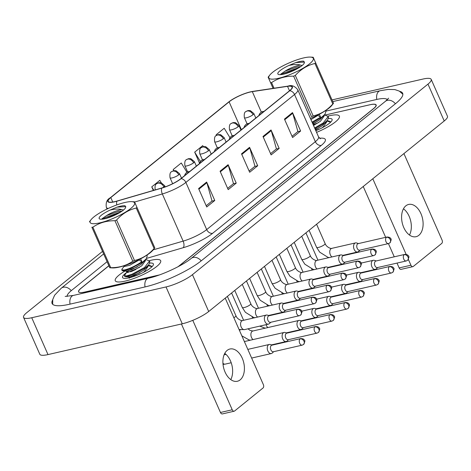 <?xml version="1.0" encoding="UTF-8"?>
<svg xmlns="http://www.w3.org/2000/svg" width="471" height="471" viewBox="0 0 471 471"><rect width="100%" height="100%" fill="white"/><g stroke="black" fill="none" stroke-linecap="round" stroke-linejoin="round"><path stroke-width="0.71" d="M125.092 281.134A24.822 5.67 -23.8 0 0 149.625 271.19A24.822 5.67 -23.8 0 0 160.682 260.699A24.822 5.67 -23.8 0 0 150.85 260.298A24.822 5.67 -23.8 0 0 149.254 260.687A24.822 5.67 -23.8 0 1 150.85 260.298A24.822 5.67 -23.8 0 1 160.682 260.699A24.822 5.67 -23.8 0 1 149.625 271.19A24.822 5.67 -23.8 0 1 125.092 281.134A24.822 5.67 -23.8 0 1 115.26 280.734A24.822 5.67 -23.8 0 0 125.092 281.134M316.559 132.363A24.822 5.67 -23.8 0 0 339.379 116.137A24.822 5.67 -23.8 0 0 329.547 115.736A24.822 5.67 -23.8 0 0 327.951 116.125A24.822 5.67 -23.8 0 1 329.547 115.736A24.822 5.67 -23.8 0 1 339.379 116.137A24.822 5.67 -23.8 0 1 316.559 132.363M114.759 201.635A16.55 3.78 156.2 0 1 108.206 201.37A16.55 3.78 156.2 0 1 110.785 197.573L229.112 101.848A16.55 3.78 156.2 0 1 252.309 91.627L287.528 86.346A16.55 3.78 156.2 0 1 292.032 87.011A16.55 3.78 156.2 0 1 289.459 90.809L180.782 178.721A16.55 3.78 156.2 0 1 161.947 187.941L117.073 201.029A16.55 3.78 156.2 0 1 114.759 201.635M114.547 201.812A16.962 3.874 -23.8 0 0 116.92 201.188L161.788 188.1A16.962 3.874 -23.8 0 0 181.1 178.65L289.771 90.732A16.962 3.874 -23.8 0 0 287.799 86.164L252.574 91.445A16.962 3.874 -23.8 0 0 249.642 92.051A16.962 3.874 -23.8 0 0 231.19 100.188A16.962 3.874 -23.8 0 0 228.794 101.919L110.473 197.643A16.962 3.874 -23.8 0 0 114.547 201.812M124.992 271.019A24.822 5.67 -23.8 0 0 115.26 280.734A24.822 5.67 -23.8 0 1 124.992 271.019M108.883 265.797L81.118 288.264A15.514 3.544 -23.8 0 0 78.698 291.826A15.514 3.544 -23.8 0 0 84.845 292.073L159.045 275.058M177.761 266.88A15.514 3.544 -23.8 0 0 179.268 265.756L373.527 108.607A15.514 3.544 -23.8 0 0 375.94 105.045A15.514 3.544 -23.8 0 0 369.794 104.797L324.384 115.207M292.509 112.598L300.633 131.02L292.585 137.532L284.46 119.11L292.509 112.598A4.139 3.079 -129 0 1 292.744 113.246L284.731 119.728M228.117 164.691L236.242 183.119L228.194 189.63L220.063 171.203L228.117 164.691A4.139 3.079 -129 0 1 228.347 165.339L220.34 171.821M206.651 182.053L214.776 200.481L206.728 206.993L198.603 188.565L206.651 182.053A4.139 3.079 -129 0 1 206.887 182.707L198.874 189.189M271.043 129.961L279.173 148.389L271.119 154.9L262.995 136.472L271.043 129.961A4.139 3.079 -129 0 1 271.278 130.614L263.265 137.09M249.577 147.329L257.708 165.751L249.659 172.262L241.529 153.84L249.577 147.329A4.139 3.079 -129 0 1 249.813 147.976L241.806 154.459M229.96 137.673L224.196 128.259L216.148 134.777L216.43 135.418M161.282 182.777L159.799 180.358L151.75 186.869L153.334 190.455M203.36 146.652L202.73 145.627L194.682 152.139L199.551 163.184M186.934 172.245L181.264 162.99L173.216 169.501L173.734 170.679M257.708 165.751L254.782 166.422M249.106 171.014L254.958 166.281L249.813 147.976M279.173 148.389L276.247 149.06M270.572 153.646L276.424 148.913L271.278 130.614M214.776 200.481L211.85 201.152M206.174 205.745L212.027 201.005L206.887 182.707M236.242 183.119L233.316 183.79M227.64 188.376L233.492 183.643L228.347 165.339M300.633 131.02L297.707 131.692M292.038 136.284L297.89 131.55L292.744 113.246M173.216 169.501L173.917 170.643M151.75 186.869L153.852 190.302M194.682 152.139L200.405 161.482M216.148 134.777L216.507 135.365M108.848 265.715L81 288.246A15.514 3.544 -23.8 0 0 78.58 291.802A15.514 3.544 -23.8 0 0 84.727 292.055L159.416 274.929M178.25 266.621A15.514 3.544 -23.8 0 0 179.545 265.644L373.75 108.542A15.514 3.544 -23.8 0 0 376.164 104.98A15.514 3.544 -23.8 0 0 370.018 104.727L324.331 115.207M387.321 99.646A27.924 6.376 -23.8 0 0 376.459 99.516L325.832 111.127M107.07 261.693L71.574 290.407A27.924 6.376 -23.8 0 0 67.123 296.447M102.519 251.379L26.77 312.656A20.683 4.722 -23.8 0 0 23.55 317.401A20.683 4.722 -23.8 0 0 31.745 317.737L166.016 286.945A20.683 4.722 -23.8 0 0 192.451 274.664L427.974 84.126A20.683 4.722 -23.8 0 0 431.195 79.381A20.683 4.722 -23.8 0 0 423.005 79.046L332.02 99.911M23.55 317.401L39.805 354.251A20.683 4.722 -23.8 0 0 47.995 354.586L182.271 323.795A20.683 4.722 -23.8 0 0 208.706 311.514L444.23 120.976A20.683 4.722 -23.8 0 0 447.45 116.231L431.195 79.381M52.622 300.068A44.474 10.156 -23.8 0 0 52.087 303.489A44.474 10.156 -23.8 0 0 69.702 304.213L144.691 287.016A44.474 10.156 -23.8 0 0 201.529 260.604L395.734 103.496A44.474 10.156 -23.8 0 0 402.658 93.293A44.474 10.156 -23.8 0 0 399.773 91.38M272.232 345.119L270.248 344.525A4.651 2.92 77.1 0 0 269.235 344.478A4.651 2.92 77.1 0 0 268.446 344.866A4.651 2.92 77.1 0 0 267.858 350.966A4.651 2.92 77.1 0 0 271.314 353.55A4.651 2.92 77.1 0 0 272.103 353.162A4.651 2.92 77.1 0 0 272.209 353.067L273.733 351.672M300.127 338.873A3.362 2.108 77.1 0 1 300.698 338.59L271.879 345.196A3.362 2.108 77.1 0 0 271.308 345.478A3.362 2.108 77.1 0 0 270.884 349.888A3.362 2.108 77.1 0 0 273.38 351.749L302.199 345.143L303.56 344.478A3.362 2.502 51 0 0 304.001 341.281A3.362 2.502 -129 0 0 300.127 338.873A3.362 2.108 77.1 0 0 299.527 342.817A3.362 2.108 77.1 0 0 302.199 345.143M269.347 315.705L267.357 315.111A4.651 2.92 77.1 0 0 266.345 315.064A4.651 2.92 77.1 0 0 264.973 321.558A4.651 2.92 77.1 0 0 268.423 324.136A4.651 2.92 77.1 0 0 269.318 323.654L270.849 322.258M297.236 309.459A3.362 2.108 77.1 0 1 297.807 309.176L268.988 315.788A3.362 2.108 77.1 0 0 268.423 316.065A3.362 2.108 77.1 0 0 267.999 320.474A3.362 2.108 77.1 0 0 270.495 322.335L299.309 315.729L300.675 315.064A3.362 2.502 51 0 0 301.11 311.867A3.362 2.502 -129 0 0 297.236 309.459A3.362 2.108 77.1 0 0 296.636 313.403A3.362 2.108 77.1 0 0 299.309 315.729M287.098 333.091L285.114 332.497A4.651 2.92 77.1 0 0 284.095 332.455A4.651 2.92 77.1 0 0 283.312 332.844A4.651 2.92 77.1 0 0 282.724 338.943A4.651 2.92 77.1 0 0 286.18 341.528A4.651 2.92 77.1 0 0 286.969 341.134A4.651 2.92 77.1 0 0 287.075 341.045L288.599 339.644M314.993 326.845A3.362 2.108 77.1 0 1 315.558 326.562L286.745 333.174A3.362 2.108 77.1 0 0 286.174 333.456A3.362 2.108 77.1 0 0 285.75 337.86A3.362 2.108 77.1 0 0 288.246 339.726L317.065 333.115L318.425 332.455A3.362 2.502 51 0 0 318.861 329.258A3.362 2.502 -129 0 0 314.993 326.845A3.362 2.108 77.1 0 0 314.392 330.795A3.362 2.108 77.1 0 0 317.065 333.115M301.964 321.069L299.98 320.474A4.651 2.92 77.1 0 0 298.961 320.427A4.651 2.92 77.1 0 0 298.172 320.816A4.651 2.92 77.1 0 0 297.59 326.915A4.651 2.92 77.1 0 0 301.046 329.5A4.651 2.92 77.1 0 0 301.829 329.111A4.651 2.92 77.1 0 0 301.935 329.017L303.465 327.622M329.853 314.822A3.362 2.108 77.1 0 1 330.424 314.54L301.605 321.145A3.362 2.108 77.1 0 0 301.04 321.428A3.362 2.108 77.1 0 0 300.616 325.838A3.362 2.108 77.1 0 0 303.112 327.698L331.925 321.092L333.291 320.427A3.362 2.502 51 0 0 333.727 317.23A3.362 2.502 -129 0 0 329.853 314.822A3.362 2.108 77.1 0 0 329.258 318.767A3.362 2.108 77.1 0 0 331.925 321.092M316.824 309.041L314.84 308.446A4.651 2.92 77.1 0 0 313.827 308.405A4.651 2.92 77.1 0 0 313.038 308.793A4.651 2.92 77.1 0 0 312.456 314.893A4.651 2.92 77.1 0 0 315.906 317.478A4.651 2.92 77.1 0 0 316.695 317.083A4.651 2.92 77.1 0 0 316.8 316.995L318.331 315.594M344.719 302.794A3.362 2.108 77.1 0 1 345.29 302.517L316.471 309.123A3.362 2.108 77.1 0 0 315.9 309.406A3.362 2.108 77.1 0 0 315.482 313.81A3.362 2.108 77.1 0 0 317.972 315.676L346.791 309.064L348.157 308.405A3.362 2.502 51 0 0 348.593 305.208A3.362 2.502 -129 0 0 344.719 302.794A3.362 2.108 77.1 0 0 344.118 306.745A3.362 2.108 77.1 0 0 346.791 309.064M331.69 297.018L329.706 296.424A4.651 2.92 77.1 0 0 328.693 296.377A4.651 2.92 77.1 0 0 327.904 296.771A4.651 2.92 77.1 0 0 327.316 302.871A4.651 2.92 77.1 0 0 330.772 305.449A4.651 2.92 77.1 0 0 331.56 305.061A4.651 2.92 77.1 0 0 331.666 304.967L333.191 303.571M359.585 290.772A3.362 2.108 77.1 0 1 360.156 290.489L331.337 297.095A3.362 2.108 77.1 0 0 330.766 297.378A3.362 2.108 77.1 0 0 330.342 301.787A3.362 2.108 77.1 0 0 332.838 303.648L361.657 297.042L363.017 296.377A3.362 2.502 51 0 0 363.459 293.18A3.362 2.502 -129 0 0 359.585 290.772A3.362 2.108 77.1 0 0 358.984 294.716A3.362 2.108 77.1 0 0 361.657 297.042M284.207 303.677L282.223 303.083A4.651 2.92 77.1 0 0 281.211 303.041A4.651 2.92 77.1 0 0 279.833 309.529A4.651 2.92 77.1 0 0 283.289 312.114A4.651 2.92 77.1 0 0 284.184 311.631L285.714 310.23M312.102 297.436A3.362 2.108 77.1 0 1 312.673 297.154L283.854 303.76A3.362 2.108 77.1 0 0 283.283 304.042A3.362 2.108 77.1 0 0 282.859 308.446A3.362 2.108 77.1 0 0 285.355 310.312L314.175 303.707L315.535 303.041A3.362 2.502 51 0 0 315.976 299.844A3.362 2.502 -129 0 0 312.102 297.436A3.362 2.108 77.1 0 0 311.502 301.381A3.362 2.108 77.1 0 0 314.175 303.707M299.073 291.655L297.089 291.06A4.651 2.92 77.1 0 0 296.076 291.013A4.651 2.92 77.1 0 0 294.699 297.507A4.651 2.92 77.1 0 0 298.155 300.086A4.651 2.92 77.1 0 0 299.05 299.609L300.575 298.208M326.968 285.408A3.362 2.108 77.1 0 1 327.533 285.126L298.72 291.737A3.362 2.108 77.1 0 0 298.149 292.02A3.362 2.108 77.1 0 0 297.725 296.424A3.362 2.108 77.1 0 0 300.221 298.29L329.041 291.679L330.401 291.013A3.362 2.502 51 0 0 330.842 287.816A3.362 2.502 -129 0 0 326.968 285.408A3.362 2.108 77.1 0 0 326.368 289.353A3.362 2.108 77.1 0 0 329.041 291.679M313.939 279.627L311.955 279.032A4.651 2.92 77.1 0 0 310.937 278.991A4.651 2.92 77.1 0 0 309.565 285.479A4.651 2.92 77.1 0 0 313.021 288.064A4.651 2.92 77.1 0 0 313.916 287.581L315.44 286.18M341.834 273.386A3.362 2.108 77.1 0 1 342.399 273.103L313.586 279.709A3.362 2.108 77.1 0 0 313.015 279.992A3.362 2.108 77.1 0 0 312.591 284.396A3.362 2.108 77.1 0 0 315.087 286.262L343.901 279.656L345.267 278.991A3.362 2.502 51 0 0 345.702 275.794A3.362 2.502 -129 0 0 341.834 273.386A3.362 2.108 77.1 0 0 341.234 277.331A3.362 2.108 77.1 0 0 343.901 279.656M126.199 272.868A16.862 3.85 -23.8 0 0 123.337 278.155A16.862 3.85 -23.8 0 0 129.225 277.796A16.862 3.85 -23.8 0 0 153.334 264.926A16.862 3.85 -23.8 0 0 149.79 263.112M152.192 266.504L149.802 265.485L148.418 265.491M151.75 266.451L152.115 266.58M148.182 265.514L149.896 265.491M130.502 201.641A24.304 5.552 -23.8 0 0 108.96 208.123A24.304 5.552 -23.8 0 0 91.144 219.574A24.304 5.552 -23.8 0 0 94.241 223.707A24.304 5.552 -23.8 0 0 124.468 212.745A24.304 5.552 -23.8 0 0 131.786 201.653A24.304 5.552 -23.8 0 0 130.502 201.641M91.88 227.228L109.743 267.722A27.924 6.376 -23.8 0 0 110.226 267.711A27.924 6.376 -23.8 0 0 110.726 267.687C119.039 267.769 126.399 265.62 132.804 261.228A27.924 6.376 -23.8 0 0 134.482 260.492C142.03 258.726 148.571 254.746 154.117 248.541A27.924 6.376 -23.8 0 0 154.806 247.84L153.104 249.995A24.304 5.552 -23.8 0 1 135.289 261.446A24.304 5.552 -23.8 0 1 113.746 267.928A24.304 5.552 -23.8 0 1 112.469 267.922L109.761 267.764L91.88 227.228A27.924 6.376 -23.8 0 0 92.363 227.21A27.924 6.376 -23.8 0 0 92.869 227.187L110.726 267.687M91.144 219.574L89.443 221.735M123.537 210.001L121.854 209.672A11.822 2.696 -23.8 0 0 106.505 215.606L102.054 218.703M122.066 211.12L118.315 211.52L106.505 215.606M133.676 276.518L140.864 273.633M145.527 259.757L146.846 259.845L149.501 261.058L149.825 261.794L148.824 264.708L144.809 268.293L132.021 275.099L125.486 276.736L124.68 276.377L124.356 275.647L126.958 271.92L131.338 269.194L137.22 266.916M130.661 271.779L135.872 269.489M149.507 261.064L144.485 267.563L131.697 274.369L126.581 275.888L124.356 275.647M127.547 272.585L139.44 267.416M148.106 265.609L151.98 266.716M146.899 255.152L147.246 255.941L146.245 258.862L142.224 262.441L129.437 269.247L124.326 270.766L122.101 270.531L121.777 269.795L122.054 268.959L124.373 266.068M140.635 258.826L141.906 261.711C135.112 266.197 129.142 268.976 124.003 270.036L121.777 269.795M110.108 210.078A14.448 3.297 -23.8 0 0 99.834 219.05A14.448 3.297 -23.8 0 0 113.705 215.694A14.448 3.297 -23.8 0 0 125.539 207.717A14.448 3.297 -23.8 0 0 125.622 207.458L125.08 205.739C123.32 205.533 120.617 206.01 116.979 207.158L110.108 210.078C115.183 208.865 119.098 208.73 121.854 209.672M154.117 248.541L136.254 208.041A27.924 6.376 -23.8 0 0 136.949 207.34L154.806 247.84M132.804 261.228L114.948 220.728A27.924 6.376 -23.8 0 0 116.62 219.992L134.482 260.492M114.948 220.728C106.634 220.646 99.275 222.795 92.869 227.187M136.254 208.041C128.742 209.783 122.195 213.769 116.62 219.992M134.506 201.847L136.949 207.34M118.639 213.245L104.792 218.762M125.863 206.628L116.979 207.158M120.9 211.897L105.969 217.225L102.59 219.15M141.906 261.711L139.186 259.957L129.649 265.332L124.22 266.533L123.914 265.832M145.215 260.145L145.445 260.669L141.765 265.809L132.233 271.178L126.799 272.385L126.157 270.919M147.794 265.997L148.024 266.515L144.35 271.655L143.113 272.538M129.584 277.707L133.923 275.04L139.799 272.768M139.186 259.957L139.051 259.645M146.245 258.862L141.123 264.343L131.586 269.718L126.605 271.125L122.907 270.884M147.317 266.292L143.702 270.195L134.164 275.57L129.184 276.972L125.486 276.736M129.384 278.231L128.736 276.771L129.095 276.088M315.817 130.685A16.862 3.85 -23.8 0 0 332.026 120.364A16.862 3.85 -23.8 0 0 328.481 118.551M330.883 121.942L328.499 120.923L327.115 120.929M330.442 121.895L330.813 122.018M326.874 120.953L328.593 120.929M240.157 379.873A16.55 10.38 -102.9 0 1 237.355 381.263A16.55 10.38 -102.9 0 1 224.202 369.817A16.55 10.38 -102.9 0 1 227.152 350.395A16.55 10.38 -102.9 0 1 229.954 349.005A16.55 10.38 -102.9 0 1 243.107 360.45A16.55 10.38 -102.9 0 1 240.157 379.873M192.786 320.339L232.232 409.782A2.585 1.619 77.1 0 0 234.152 411.218A2.585 1.619 77.1 0 0 234.593 411L263.03 387.992A2.585 1.619 77.1 0 0 263.36 384.607L225.226 298.149M224.761 353.368A16.55 10.38 -102.9 0 1 230.772 379.597M234.152 411.218L222.377 413.921A2.585 1.619 -102.9 0 1 220.457 412.484L181.423 323.989M418.849 235.312A16.55 10.38 -102.9 0 1 416.046 236.701A16.55 10.38 -102.9 0 1 402.893 225.256A16.55 10.38 -102.9 0 1 405.849 205.833A16.55 10.38 -102.9 0 1 408.651 204.443A16.55 10.38 -102.9 0 1 421.804 215.889A16.55 10.38 -102.9 0 1 418.849 235.312M372.797 178.768L406.155 254.393M408.375 259.433L410.93 265.22A2.585 1.619 77.1 0 0 412.849 266.657A2.585 1.619 77.1 0 0 413.285 266.439L441.727 243.43A2.585 1.619 77.1 0 0 442.051 240.045L403.924 153.587M403.453 208.806A16.55 10.38 -102.9 0 1 409.47 235.035M412.849 266.657L401.068 269.359A2.585 1.619 -102.9 0 1 399.149 267.922L397.018 263.083M394.251 256.819L388.422 243.595M385.661 237.331L363.235 186.498M309.2 57.079A24.304 5.552 -23.8 0 0 287.657 63.561A24.304 5.552 -23.8 0 0 269.836 75.013A24.304 5.552 -23.8 0 0 272.939 79.146A24.304 5.552 -23.8 0 0 303.159 68.183A24.304 5.552 -23.8 0 0 310.477 57.091A24.304 5.552 -23.8 0 0 309.2 57.079M273.092 88.36L268.134 77.173L273.074 88.36M269.836 75.013L268.134 77.173M270.578 82.666A27.924 6.376 -23.8 0 0 271.06 82.649A27.924 6.376 -23.8 0 0 271.561 82.625L274.028 88.218M302.235 65.44L300.551 65.11A11.822 2.696 -23.8 0 0 285.196 71.044L280.751 74.141M300.757 66.558L297.013 66.959L285.196 71.044M315.723 130.473L319.562 129.072M313.468 125.357L314.563 124.927M313.144 124.627L318.131 122.854M326.797 121.047L330.671 122.154M324.219 115.195L325.543 115.283L328.199 116.502L323.183 123.002L314.628 127.988M328.199 116.502L328.522 117.232L327.522 120.146L323.5 123.732L314.952 128.718M325.591 110.591L325.944 111.38L324.943 114.3L320.922 117.88L312.373 122.872M319.326 114.265L320.598 117.149L312.049 122.136M288.805 65.516A14.448 3.297 -23.8 0 0 278.532 74.489A14.448 3.297 -23.8 0 0 292.397 71.133A14.448 3.297 -23.8 0 0 304.231 63.155A14.448 3.297 -23.8 0 0 304.319 62.896L303.771 61.183C302.017 60.971 299.315 61.448 295.67 62.596L288.805 65.516C293.88 64.303 297.796 64.168 300.551 65.11M310.413 118.433A24.304 5.552 -23.8 0 0 331.802 105.433L333.503 103.279A27.924 6.376 -23.8 0 1 332.814 103.979L314.952 63.479A27.924 6.376 -23.8 0 0 315.641 62.778L333.503 103.279M314.952 63.479C307.439 65.222 300.892 69.208 295.317 75.431A27.924 6.376 -23.8 0 1 293.639 76.167L311.502 116.667A27.924 6.376 -23.8 0 0 313.174 115.931C320.722 114.165 327.268 110.185 332.814 103.979M295.317 75.431L313.174 115.931M293.639 76.167C285.326 76.084 277.967 78.233 271.561 82.625M313.203 57.285L315.641 62.778M297.336 68.684L283.489 74.2M304.56 62.066L295.67 62.596M299.597 67.335L284.661 72.664L281.281 74.589M320.598 117.149L317.884 115.395L310.931 119.61M323.913 115.583L324.142 116.107L320.463 121.247L313.515 125.457M312.65 123.496L315.911 122.354M326.491 121.436L326.721 121.954L323.041 127.093L321.811 127.977M315.229 129.348L318.49 128.206M317.884 115.395L317.742 115.083M324.943 114.3L319.815 119.781L312.868 123.997M326.014 121.73L322.399 125.633L315.446 129.849M346.556 284.99L344.572 284.396A4.651 2.92 77.1 0 0 343.553 284.354A4.651 2.92 77.1 0 0 342.77 284.743A4.651 2.92 77.1 0 0 342.182 290.842A4.651 2.92 77.1 0 0 345.637 293.427A4.651 2.92 77.1 0 0 346.426 293.033A4.651 2.92 77.1 0 0 346.532 292.944L348.057 291.543M374.451 278.744A3.362 2.108 77.1 0 1 375.016 278.467L346.203 285.073A3.362 2.108 77.1 0 0 345.632 285.355A3.362 2.108 77.1 0 0 345.208 289.759A3.362 2.108 77.1 0 0 347.704 291.626L376.523 285.02L377.883 284.354A3.362 2.502 51 0 0 378.319 281.158A3.362 2.502 -129 0 0 374.451 278.744A3.362 2.108 77.1 0 0 373.85 282.694A3.362 2.108 77.1 0 0 376.523 285.02M361.422 272.968L359.438 272.373A4.651 2.92 77.1 0 0 358.419 272.326A4.651 2.92 77.1 0 0 357.63 272.721A4.651 2.92 77.1 0 0 357.047 278.82A4.651 2.92 77.1 0 0 360.503 281.399A4.651 2.92 77.1 0 0 361.286 281.01A4.651 2.92 77.1 0 0 361.392 280.916L362.923 279.521M389.311 266.721A3.362 2.108 77.1 0 1 389.882 266.439L361.063 273.05A3.362 2.108 77.1 0 0 360.498 273.327A3.362 2.108 77.1 0 0 360.074 277.737A3.362 2.108 77.1 0 0 362.57 279.597L391.383 272.992L392.749 272.326A3.362 2.502 51 0 0 393.185 269.129A3.362 2.502 -129 0 0 389.311 266.721A3.362 2.108 77.1 0 0 388.71 270.666A3.362 2.108 77.1 0 0 391.383 272.992M376.282 260.94L374.298 260.345A4.651 2.92 77.1 0 0 373.285 260.304A4.651 2.92 77.1 0 0 372.496 260.693A4.651 2.92 77.1 0 0 371.907 266.792A4.651 2.92 77.1 0 0 375.363 269.377A4.651 2.92 77.1 0 0 376.152 268.982A4.651 2.92 77.1 0 0 376.258 268.894L377.789 267.493M404.177 254.699A3.362 2.108 77.1 0 1 404.748 254.417L375.929 261.022A3.362 2.108 77.1 0 0 375.358 261.305A3.362 2.108 77.1 0 0 374.94 265.709A3.362 2.108 77.1 0 0 377.43 267.575L406.249 260.969L407.615 260.304A3.362 2.502 51 0 0 408.051 257.107A3.362 2.502 -129 0 0 404.177 254.699A3.362 2.108 77.1 0 0 403.576 258.644A3.362 2.108 77.1 0 0 406.249 260.969M328.805 267.605L326.815 267.01A4.651 2.92 77.1 0 0 325.802 266.963A4.651 2.92 77.1 0 0 324.431 273.457A4.651 2.92 77.1 0 0 327.881 276.035A4.651 2.92 77.1 0 0 328.776 275.559L330.306 274.157M356.694 261.358A3.362 2.108 77.1 0 1 357.265 261.075L328.446 267.687A3.362 2.108 77.1 0 0 327.881 267.97A3.362 2.108 77.1 0 0 327.457 272.373A3.362 2.108 77.1 0 0 329.947 274.24L358.767 267.628L360.132 266.969A3.362 2.502 51 0 0 360.568 263.766A3.362 2.502 -129 0 0 356.694 261.358A3.362 2.108 77.1 0 0 356.094 265.303A3.362 2.108 77.1 0 0 358.767 267.628M343.665 255.576L341.681 254.982A4.651 2.92 77.1 0 0 340.668 254.941A4.651 2.92 77.1 0 0 339.291 261.429A4.651 2.92 77.1 0 0 342.747 264.013A4.651 2.92 77.1 0 0 343.642 263.53L345.166 262.129M371.56 249.336A3.362 2.108 77.1 0 1 372.131 249.053L343.312 255.659A3.362 2.108 77.1 0 0 342.741 255.941A3.362 2.108 77.1 0 0 342.317 260.345A3.362 2.108 77.1 0 0 344.813 262.212L373.633 255.606L374.993 254.941A3.362 2.502 51 0 0 375.434 251.744A3.362 2.502 -129 0 0 371.56 249.336A3.362 2.108 77.1 0 0 370.96 253.28A3.362 2.108 77.1 0 0 373.633 255.606M358.531 243.554L356.547 242.959A4.651 2.92 77.1 0 0 355.534 242.912A4.651 2.92 77.1 0 0 354.157 249.406A4.651 2.92 77.1 0 0 357.613 251.985A4.651 2.92 77.1 0 0 358.508 251.508L360.032 250.107M386.426 237.307A3.362 2.108 77.1 0 1 386.991 237.025L358.178 243.637A3.362 2.108 77.1 0 0 357.607 243.919A3.362 2.108 77.1 0 0 357.183 248.323A3.362 2.108 77.1 0 0 359.679 250.189L388.498 243.578L389.858 242.918A3.362 2.502 51 0 0 390.3 239.715A3.362 2.502 -129 0 0 386.426 237.307A3.362 2.108 77.1 0 0 385.826 241.252A3.362 2.108 77.1 0 0 388.498 243.578M110.785 197.573L112.752 202.024M116.784 204.932A5.169 2.526 -106.3 0 1 116.92 201.188M289.771 90.732A5.169 3.85 51 0 1 294.546 94.506L185.874 182.424A5.169 3.85 -129 0 0 181.1 178.65M287.799 86.164A5.169 3.862 -98.5 0 1 288.052 86.116C291.508 84.774 294.752 85.993 297.772 89.761A20.683 4.722 156.2 0 1 294.546 94.506L315.352 141.677A20.683 4.722 -23.8 0 0 318.573 136.931L320.415 138.762M134.594 202.041L162.33 193.952L183.131 241.123A20.683 4.722 -23.8 0 0 206.681 229.595L185.874 182.424A20.683 4.722 156.2 0 1 162.33 193.952A5.169 2.526 -106.3 0 1 161.788 188.1M252.574 91.445A5.169 3.862 -98.5 0 1 252.827 91.392L288.052 86.116M228.794 101.919A5.169 3.85 -129 0 0 228.594 102.072L110.267 197.791A5.169 3.85 51 0 1 110.473 197.643M108.259 208.447A20.683 4.722 156.2 0 1 106.375 207.458L107.058 209.012M319.55 138.256A25.858 5.905 156.2 0 1 321.31 145.386L212.639 233.298A25.858 5.905 156.2 0 1 183.201 247.711L146.605 258.379M153.234 249.842L183.131 241.123A5.169 2.526 73.7 0 1 183.201 247.711M212.639 233.298A5.169 3.85 -129 0 1 206.681 229.595L315.352 141.677A5.169 3.85 -129 0 0 321.31 145.386M287.528 86.346L289.488 90.785M252.309 91.627L261.328 112.074M229.112 101.848L241.387 129.69M332.767 101.606L380.121 90.744A8.272 5.187 77.1 0 0 378.719 91.439A8.272 5.187 77.1 0 0 376.8 99.44M395.41 103.761A8.272 6.164 -129 0 0 387.421 100.329A8.272 6.164 -129 0 0 385.466 101.271L191.261 258.379C183.084 265.32 161.335 275.5 148.353 278.243L73.364 295.435L65.151 296.424M201.205 260.869A8.272 6.164 -129 0 0 193.216 257.437A8.272 6.164 -129 0 0 191.261 258.379M145.039 286.933A8.272 5.187 -102.9 0 1 148.353 278.243M70.049 304.131A8.272 5.187 -102.9 0 1 73.364 295.435M52.67 304.301L52.74 299.509L54.63 295.193L61.312 288.175A8.272 6.164 51 0 1 71.251 290.672M444.23 120.976L427.974 84.126M208.706 311.514L192.451 274.664M182.271 323.795L166.016 286.945M47.995 354.586L31.745 317.737M222.93 363.282A4.651 2.92 77.1 0 0 225.22 364.118L223.03 364.407M233.863 317.737A4.651 1.066 -23.8 0 0 235.053 316.959A4.651 1.066 -23.8 0 0 235.936 315.764C237.384 319.815 242.971 321.251 242.553 320.521A4.651 2.92 77.1 0 0 241.617 321.045A4.651 2.92 77.1 0 0 241.181 327.009A4.651 2.92 77.1 0 0 244.632 329.594L239.074 329.547M155.195 189.854A5.169 1.183 -23.8 0 0 155.224 189.907L155.195 189.854C154.759 186.298 155.247 184.267 156.672 183.749A5.169 3.85 51 0 1 157.891 183.16A5.169 3.85 -129 0 1 163.849 186.869A5.169 1.183 -23.8 0 0 164.656 185.68L165.186 186.887M162.507 187.776A5.169 1.183 -23.8 0 0 163.849 186.869M172.645 183.702L170.055 177.832A5.169 1.183 -23.8 0 0 172.103 177.914A5.169 1.183 -23.8 0 0 178.715 174.841A5.169 3.85 -129 0 0 172.757 171.138A5.169 3.85 51 0 0 171.538 171.721L173.616 170.708L175.977 170.708L179.522 173.658A5.169 1.183 -23.8 0 1 178.715 174.841M239.333 330.13A4.651 1.066 -23.8 0 0 239.58 330.077A4.651 1.066 -23.8 0 0 240.569 329.8M298.961 320.427L252.868 330.995A4.651 2.92 77.1 0 0 252.085 331.39A4.651 2.92 77.1 0 0 251.932 331.519A4.651 2.92 77.1 0 0 250.949 335.558A4.651 2.92 77.1 0 0 253.057 339.573M187.605 171.891L184.92 165.804A5.169 1.183 -23.8 0 0 186.969 165.886A5.169 1.183 -23.8 0 0 193.581 162.819A5.169 3.85 -129 0 0 187.623 159.11A5.169 3.85 51 0 0 186.398 159.698L188.482 158.68L190.843 158.686L194.382 161.63A5.169 1.183 -23.8 0 1 193.581 162.819M266.068 324.678A4.651 2.92 77.1 0 0 267.922 327.545M202.471 159.869L199.786 153.781A5.169 1.183 -23.8 0 0 201.835 153.864A5.169 1.183 -23.8 0 0 208.441 150.791A5.169 3.85 -129 0 0 202.483 147.087A5.169 3.85 51 0 0 201.264 147.67L203.342 146.658L205.709 146.658L209.248 149.607A5.169 1.183 -23.8 0 1 208.441 150.791M280.934 312.656A4.651 2.92 77.1 0 0 281.057 313.021M184.579 175.648L185.191 174.029L186.404 172.621A5.169 3.85 51 0 1 187.623 172.033A5.169 3.85 -129 0 1 189.089 172.003M254.858 317.701L253.645 317.448L245.391 312.297L242.282 307.498A4.651 1.066 -23.8 0 0 244.125 307.575A4.651 1.066 -23.8 0 0 249.918 304.931A4.651 1.066 -23.8 0 0 250.802 303.742C252.244 307.793 257.837 309.229 257.419 308.493A4.651 2.92 77.1 0 0 256.483 309.017A4.651 2.92 77.1 0 0 256.041 314.987A4.651 2.92 77.1 0 0 257.608 317.071M199.445 163.625L200.057 162.006L201.27 160.593A5.169 3.85 51 0 1 202.489 160.01A5.169 3.85 -129 0 1 203.955 159.981M269.724 305.673L268.511 305.426L260.257 300.274L257.148 295.476A4.651 1.066 -23.8 0 0 258.991 295.547A4.651 1.066 -23.8 0 0 264.784 292.909A4.651 1.066 -23.8 0 0 265.668 291.72C267.11 295.764 272.703 297.201 272.279 296.471A4.651 2.92 77.1 0 0 271.343 296.995A4.651 2.92 77.1 0 0 270.907 302.959A4.651 2.92 77.1 0 0 272.468 305.043M214.311 151.603L214.923 149.978L216.13 148.571A5.169 3.85 51 0 1 217.355 147.982A5.169 3.85 -129 0 1 218.815 147.953M284.59 293.651L283.377 293.398L275.117 288.246L272.014 283.448A4.651 1.066 -23.8 0 0 273.857 283.524A4.651 1.066 -23.8 0 0 279.644 280.887A4.651 1.066 -23.8 0 0 280.528 279.692C281.976 283.742 287.569 285.179 287.145 284.449A4.651 2.92 77.1 0 0 286.209 284.967A4.651 2.92 77.1 0 0 285.773 290.937A4.651 2.92 77.1 0 0 287.334 293.021M220.457 412.484L232.232 409.782M399.149 267.922L410.93 265.22M217.337 147.841L214.652 141.753A5.169 1.183 -23.8 0 0 216.695 141.836A5.169 1.183 -23.8 0 0 223.307 138.768A5.169 3.85 -129 0 0 217.349 135.059A5.169 3.85 51 0 0 216.13 135.648L218.208 134.629L220.575 134.635L224.114 137.579A5.169 1.183 -23.8 0 1 223.307 138.768M295.8 300.628A4.651 2.92 77.1 0 0 295.918 300.993M232.197 135.819L229.512 129.731A5.169 1.183 -23.8 0 0 231.561 129.813A5.169 1.183 -23.8 0 0 238.173 126.74A5.169 3.85 -129 0 0 232.215 123.037A5.169 3.85 51 0 0 230.99 123.62L233.074 122.607L235.435 122.613L238.98 125.557A5.169 1.183 -23.8 0 1 238.173 126.74M310.66 288.605A4.651 2.92 77.1 0 0 310.783 288.97M247.063 123.791L244.378 117.703A5.169 1.183 -23.8 0 0 246.427 117.785A5.169 1.183 -23.8 0 0 253.039 114.718A5.169 3.85 -129 0 0 247.081 111.009A5.169 3.85 51 0 0 245.856 111.598L247.94 110.579L250.301 110.585L253.84 113.529A5.169 1.183 -23.8 0 1 253.039 114.718M325.526 276.577A4.651 2.92 77.1 0 0 325.649 276.942M229.171 139.575L229.783 137.956L230.996 136.543A5.169 3.85 51 0 1 232.215 135.96A5.169 3.85 -129 0 1 233.681 135.931M299.45 281.623L298.243 281.375L289.983 276.224L286.88 271.426A4.651 1.066 -23.8 0 0 288.723 271.496A4.651 1.066 -23.8 0 0 294.51 268.859A4.651 1.066 -23.8 0 0 295.394 267.669C296.842 271.714 302.429 273.151 302.011 272.421A4.651 2.92 77.1 0 0 301.075 272.945A4.651 2.92 77.1 0 0 300.633 278.909A4.651 2.92 77.1 0 0 302.199 280.993M244.037 127.553L244.649 125.928L245.862 124.521A5.169 3.85 51 0 1 247.081 123.932A5.169 3.85 -129 0 1 248.547 123.902M314.316 269.6L313.103 269.347L304.849 264.196L301.74 259.397A4.651 1.066 -23.8 0 0 303.583 259.474A4.651 1.066 -23.8 0 0 309.376 256.836A4.651 1.066 -23.8 0 0 310.259 255.641C311.702 259.692 317.295 261.128 316.877 260.398A4.651 2.92 77.1 0 0 315.941 260.916A4.651 2.92 77.1 0 0 315.499 266.886A4.651 2.92 77.1 0 0 317.065 268.97M258.903 115.525L259.515 113.905L260.728 112.498A5.169 3.85 51 0 1 261.947 111.91A5.169 3.85 -129 0 1 263.407 111.88M329.182 257.572L327.969 257.325L319.715 252.173L316.606 247.375A4.651 1.066 -23.8 0 0 318.449 247.446A4.651 1.066 -23.8 0 0 324.236 244.808A4.651 1.066 -23.8 0 0 325.125 243.619C326.568 247.664 332.161 249.1 331.737 248.37A4.651 2.92 77.1 0 0 330.801 248.894A4.651 2.92 77.1 0 0 330.365 254.858A4.651 2.92 77.1 0 0 331.925 256.942M249.642 92.051L252.827 91.392M231.19 100.188L228.594 102.072M110.267 197.791C106.917 199.48 105.616 202.701 106.375 207.458M78.698 291.826L78.834 292.126M375.94 105.045L376.199 105.628M297.772 89.761L318.573 136.931M61.312 288.175L103.644 253.928M402.864 94.271L399.278 91.091L394.822 89.578L388.075 89.419L380.121 90.744M388.634 98.174L385.466 101.271M224.084 354.834L226.003 354.392M247.823 349.388L269.235 344.478M225.22 364.118L231.196 362.752M251.649 358.06L271.314 353.55M300.698 338.59C302.776 338.614 303.978 339.108 304.295 340.086C305.261 340.327 305.014 341.793 303.56 344.478M242.553 320.521L266.345 315.064M227.393 296.394L235.936 315.764M244.632 329.594L268.423 324.136M297.807 309.176C299.886 309.2 301.087 309.694 301.411 310.672C302.37 310.919 302.123 312.379 300.675 315.064M244.372 341.563L284.095 332.455M156.672 183.749L158.751 182.73L161.117 182.736L164.656 185.68M271.49 344.896L286.18 341.528M315.558 326.562C317.642 326.586 318.838 327.086 319.161 328.057C320.127 328.305 319.88 329.771 318.425 332.455M170.055 177.832C169.619 174.276 170.113 172.239 171.538 171.721M250.313 340.203L249.1 339.95L241.847 335.841M252.868 330.995L250.013 330.383L247.993 328.823M231.591 292.997L243.619 320.274M181.5 178.144L179.522 173.658M286.356 332.867L301.046 329.5M330.424 314.54C332.502 314.563 333.703 315.058 334.027 316.035C334.987 316.282 334.746 317.742 333.291 320.427M184.92 165.804C184.485 162.248 184.979 160.217 186.398 159.698M265.179 328.175L259.733 326.132M252.168 316.989L252.603 317.972M301.675 311.19L313.827 308.405M246.457 280.975L258.485 308.252M196.366 166.116L194.382 161.63M301.216 320.845L315.906 317.478M345.29 302.517C347.368 302.535 348.569 303.036 348.893 304.007C349.853 304.254 349.606 305.72 348.157 308.405M199.786 153.781C199.351 150.225 199.845 148.188 201.264 147.67M275.076 314.387L274.593 314.104M267.033 304.967L267.463 305.95M316.536 299.167L328.693 296.377M261.323 268.947L273.351 296.224M211.226 154.094L209.248 149.607M316.082 308.817L330.772 305.449M360.156 290.489C362.234 290.513 363.435 291.007 363.753 291.985C364.719 292.232 364.472 293.692 363.017 296.377M234.758 290.436L242.282 307.498M257.419 308.493L281.211 303.041M242.259 284.372L250.802 303.742M268.6 315.482L283.289 312.114M312.673 297.154C314.752 297.172 315.953 297.672 316.276 298.649C317.236 298.891 316.989 300.357 315.535 303.041M186.404 172.621L187.817 171.809L189.748 171.473M249.624 278.414L257.148 295.476M272.279 296.471L296.076 291.013M257.119 272.344L265.668 291.72M283.465 303.454L298.155 300.086M327.533 285.126C329.618 285.149 330.819 285.644 331.137 286.621C332.102 286.868 331.855 288.329 330.401 291.013M201.27 160.593L202.677 159.781L204.614 159.445M264.49 266.386L272.014 283.448M287.145 284.449L310.937 278.991M271.985 260.322L280.528 279.692M298.331 291.431L313.021 288.064M342.399 273.103C344.478 273.121 345.679 273.622 346.002 274.599C346.962 274.84 346.721 276.306 345.267 278.991M216.13 148.571L217.543 147.759L219.474 147.423M131.786 201.653L134.488 201.812M146.522 267.581L148.824 264.708M310.477 57.091L313.186 57.25M325.22 123.019L327.522 120.146M214.652 141.753C214.217 138.203 214.705 136.166 216.13 135.648M289.942 302.364L289.459 302.082M281.894 292.938L282.329 293.928M331.401 287.139L343.553 284.354M276.183 256.925L288.217 284.201M226.092 142.065L224.114 137.579M330.948 296.795L345.637 293.427M375.016 278.467C377.1 278.485 378.295 278.985 378.619 279.962C379.579 280.204 379.338 281.67 377.883 284.354M229.512 129.731C229.077 126.175 229.571 124.138 230.99 123.62M304.808 290.336L304.325 290.059M296.759 280.916L297.195 281.899M346.267 275.117L358.419 272.326M291.049 244.902L303.077 272.173M240.958 130.043L238.98 125.557M345.814 284.767L360.503 281.399M389.882 266.439C391.96 266.462 393.161 266.957 393.485 267.934C394.445 268.182 394.203 269.642 392.749 272.326M244.378 117.703C243.943 114.153 244.437 112.116 245.856 111.598M319.674 278.314L319.191 278.031M311.625 268.888L312.061 269.877M361.133 263.089L373.285 260.304M305.915 232.874L317.943 260.151M255.818 118.021L253.84 113.529M360.674 272.744L375.363 269.377M404.748 254.417C406.826 254.434 408.027 254.935 408.351 255.912C409.311 256.153 409.063 257.619 407.615 260.304M279.35 254.364L286.88 271.426M302.011 272.421L325.802 266.963M286.851 248.294L295.394 267.669M313.197 279.403L327.881 276.035M357.265 261.075C359.344 261.099 360.545 261.599 360.868 262.571C361.828 262.818 361.581 264.284 360.132 266.969M230.996 136.543L232.409 135.736L234.34 135.395M294.216 242.335L301.74 259.397M316.877 260.398L340.668 254.941M301.717 236.271L310.259 255.641M328.057 267.381L342.747 264.013M372.131 249.053C374.209 249.071 375.411 249.571 375.728 250.548C376.694 250.79 376.447 252.256 374.993 254.941M245.862 124.521L247.275 123.708L249.206 123.373M309.082 230.313L316.606 247.375M331.737 248.37L355.534 242.912M316.577 224.243L325.125 243.619M342.923 255.359L357.613 251.985M386.991 237.025C389.075 237.048 390.276 237.549 390.594 238.52C391.56 238.768 391.313 240.234 389.858 242.918M260.728 112.498L262.135 111.686L264.066 111.344"/></g></svg>
